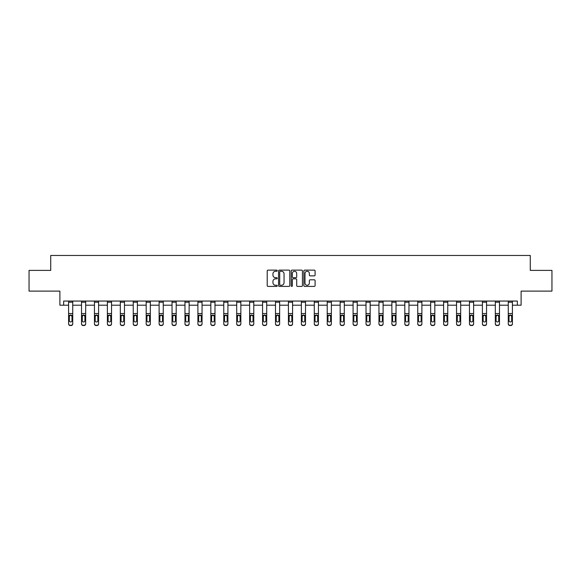 <?xml version="1.0" encoding="UTF-8"?>
<svg xmlns="http://www.w3.org/2000/svg" width="581" height="581" viewBox="0 0 581 581"><rect width="100%" height="100%" fill="white"/><g stroke="black" fill="none" stroke-linecap="round" stroke-linejoin="round"><path stroke-width="0.87" d="M277.239 270.695A0.566 0.566 0 0 0 276.665 270.129L268.023 270.129A0.813 0.813 0 0 0 267.209 270.942L267.209 285.591A0.813 0.813 0 0 0 268.023 286.404L276.665 286.404A0.566 0.566 0 0 0 277.239 285.83A0.566 0.566 0 0 0 276.665 285.264L275.547 285.264A2.607 2.607 0 0 1 272.947 282.656L272.947 281.436A2.607 2.607 0 0 1 275.547 278.836L276.665 278.836A0.566 0.566 0 0 0 277.239 278.263A0.566 0.566 0 0 0 276.665 277.696L275.547 277.696A2.607 2.607 0 0 1 272.947 275.089L272.947 273.869A2.607 2.607 0 0 1 275.547 271.269L276.665 271.269A0.566 0.566 0 0 0 277.239 270.695M63.656 305.207L63.656 301.06L517.344 301.06L517.344 305.207L521.113 305.207L521.113 291.11L551.95 291.11L551.95 270.39L530.271 270.39L530.271 255.466L50.729 255.466L50.729 270.39L29.05 270.39L29.05 291.11L59.887 291.11L59.887 305.207L68.594 305.207M314.277 275.866A0.813 0.813 0 0 0 315.091 275.053L315.091 270.942A0.813 0.813 0 0 0 314.277 270.129L304.676 270.129A0.813 0.813 0 0 0 303.863 270.942L303.863 285.591A0.813 0.813 0 0 0 304.676 286.404L314.277 286.404A0.813 0.813 0 0 0 315.091 285.591L315.091 280.623A0.813 0.813 0 0 0 314.277 279.81L310.167 279.81A0.813 0.813 0 0 0 309.353 280.623L309.353 283.085A2.179 2.179 0 0 1 307.182 285.264A2.179 2.179 0 0 1 305.003 283.085L305.003 273.44A2.179 2.179 0 0 1 307.182 271.269A2.179 2.179 0 0 1 309.353 273.44L309.353 275.053A0.813 0.813 0 0 0 310.167 275.866L314.277 275.866M289.788 270.942A0.813 0.813 0 0 0 288.975 270.129L279.374 270.129A0.813 0.813 0 0 0 278.56 270.942L278.56 285.591A0.813 0.813 0 0 0 279.374 286.404L288.975 286.404A0.813 0.813 0 0 0 289.788 285.591L289.788 270.942M292.025 270.129L301.626 270.129A0.813 0.813 0 0 1 302.44 270.942L302.44 285.591A0.813 0.813 0 0 1 301.626 286.404L297.516 286.404A0.813 0.813 0 0 1 296.702 285.591L296.702 279.65A0.813 0.813 0 0 0 295.889 278.836L293.165 278.836A0.813 0.813 0 0 0 292.352 279.65L292.352 285.83A0.566 0.566 0 0 1 291.778 286.404A0.566 0.566 0 0 1 291.212 285.83L291.212 270.942A0.813 0.813 0 0 1 292.025 270.129M72.734 305.207L81.522 305.207M85.668 305.207L94.456 305.207M98.596 305.207L107.383 305.207M111.53 305.207L120.318 305.207M124.465 305.207L133.245 305.207M137.392 305.207L146.18 305.207M150.326 305.207L159.114 305.207M163.254 305.207L172.041 305.207M176.188 305.207L184.976 305.207M189.123 305.207L197.903 305.207M202.05 305.207L210.838 305.207M214.985 305.207L223.772 305.207M227.912 305.207L236.699 305.207M240.846 305.207L249.634 305.207M253.781 305.207L262.561 305.207M266.708 305.207L275.496 305.207M279.643 305.207L288.43 305.207M292.57 305.207L301.357 305.207M305.504 305.207L314.292 305.207M318.439 305.207L327.219 305.207M331.366 305.207L340.154 305.207M344.301 305.207L353.088 305.207M357.228 305.207L366.015 305.207M370.162 305.207L378.95 305.207M383.097 305.207L391.877 305.207M396.024 305.207L404.812 305.207M408.959 305.207L417.746 305.207M421.886 305.207L430.674 305.207M434.82 305.207L443.608 305.207M447.755 305.207L456.535 305.207M460.682 305.207L469.47 305.207M473.617 305.207L482.404 305.207M486.544 305.207L495.332 305.207M499.478 305.207L508.266 305.207M512.406 305.207L517.344 305.207M280.267 271.269A0.566 0.566 0 0 0 279.701 271.835L279.701 284.69A0.566 0.566 0 0 0 280.267 285.264L281.451 285.264A2.607 2.607 0 0 0 284.051 282.656L284.051 273.869A2.607 2.607 0 0 0 281.451 271.269L280.267 271.269M296.702 273.484A2.179 2.179 0 0 0 294.531 271.305A2.179 2.179 0 0 0 292.352 273.484L292.352 276.883A0.813 0.813 0 0 0 293.165 277.696L295.889 277.696A0.813 0.813 0 0 0 296.702 276.883L296.702 273.484M68.594 315.948L68.594 323.624A1.656 1.641 0 0 0 70.25 325.273L71.078 325.273A1.656 1.641 0 0 0 72.734 323.624L72.734 323.886A1.656 1.641 180 0 1 71.078 325.534L71.078 325.273M71.986 320.923L71.986 320.668A1.329 1.315 180 0 1 70.664 321.983A1.329 1.315 180 0 0 71.986 320.668L71.986 316.195M69.335 320.668L69.335 316.304L69.335 320.668A1.329 1.315 180 0 0 70.664 321.983M69.48 315.686L69.335 316.304L70.664 314.967L68.594 315.686L68.594 323.624M68.594 315.686L68.594 301.074L72.734 301.074L72.734 315.686L70.664 314.967L71.986 316.304M72.734 315.686L72.734 323.886M70.25 325.273L71.078 325.534M70.25 325.534A1.656 1.641 180 0 1 68.594 323.886M81.522 315.948L81.522 323.624A1.656 1.641 0 0 0 83.177 325.273L84.013 325.273A1.656 1.641 0 0 0 85.668 323.624L85.668 323.886A1.656 1.641 180 0 1 84.013 325.534L84.013 325.273M84.92 320.923L84.92 320.668A1.329 1.315 180 0 1 83.591 321.983A1.329 1.315 180 0 0 84.92 320.668L84.92 316.195M82.27 320.668L82.27 316.304L82.27 320.668A1.329 1.315 180 0 0 83.591 321.983M82.415 315.686L82.27 316.304L83.591 314.967L81.522 315.686L81.522 323.624M81.522 315.686L81.522 301.074L85.668 301.074L85.668 315.686L83.591 314.967L84.92 316.304M94.456 315.948L94.456 323.624A1.656 1.641 0 0 0 96.112 325.273L96.94 325.273A1.656 1.641 0 0 0 98.596 323.624L98.596 323.886A1.656 1.641 180 0 1 96.94 325.534L96.94 325.273M97.855 320.923L97.855 320.668A1.329 1.315 180 0 1 96.526 321.983A1.329 1.315 180 0 0 97.855 320.668L97.855 316.195M95.197 320.668L95.197 316.304L95.197 320.668A1.329 1.315 180 0 0 96.526 321.983M95.349 315.686L95.197 316.304L96.526 314.967L94.456 315.686L94.456 323.624M94.456 315.686L94.456 301.074L98.596 301.074L98.596 315.686L96.526 314.967L97.855 316.304M85.668 315.686L85.668 323.886M83.177 325.273L84.013 325.534M83.177 325.534A1.656 1.641 180 0 1 81.522 323.886M98.596 315.686L98.596 323.886M96.112 325.273L96.94 325.534M96.112 325.534A1.656 1.641 180 0 1 94.456 323.886M107.383 315.948L107.383 323.624A1.656 1.641 0 0 0 109.046 325.273L109.874 325.273A1.656 1.641 0 0 0 111.53 323.624L111.53 323.886A1.656 1.641 180 0 1 109.874 325.534L109.874 325.273M110.782 320.923L110.782 320.668A1.329 1.315 180 0 1 109.46 321.983A1.329 1.315 180 0 0 110.782 320.668L110.782 316.195M108.131 320.668L108.131 316.304L108.131 320.668A1.329 1.315 180 0 0 109.46 321.983M108.277 315.686L108.131 316.304L109.46 314.967L107.383 315.686L107.383 323.624M107.383 315.686L107.383 301.074L111.53 301.074L111.53 315.686L109.46 314.967L110.782 316.304M111.53 315.686L111.53 323.886M109.046 325.273L109.874 325.534M109.046 325.534A1.656 1.641 180 0 1 107.383 323.886M120.318 315.948L120.318 323.624A1.656 1.641 0 0 0 121.974 325.273L122.802 325.273A1.656 1.641 0 0 0 124.465 323.624L124.465 323.886A1.656 1.641 180 0 1 122.802 325.534L122.802 325.273M123.717 320.923L123.717 320.668A1.329 1.315 180 0 1 122.388 321.983A1.329 1.315 180 0 0 123.717 320.668L123.717 316.195M121.066 320.668L121.066 316.304L121.066 320.668A1.329 1.315 180 0 0 122.388 321.983M121.211 315.686L121.066 316.304L122.388 314.967L120.318 315.686L120.318 323.624M120.318 315.686L120.318 301.074L124.465 301.074L124.465 315.686L122.388 314.967L123.717 316.304M124.465 315.686L124.465 323.886M121.974 325.273L122.802 325.534M121.974 325.534A1.656 1.641 180 0 1 120.318 323.886M133.245 315.948L133.245 323.624A1.656 1.641 0 0 0 134.908 325.273L135.736 325.273A1.656 1.641 0 0 0 137.392 323.624L137.392 323.886A1.656 1.641 180 0 1 135.736 325.534L135.736 325.273M136.644 320.923L136.644 320.668A1.329 1.315 180 0 1 135.322 321.983A1.329 1.315 180 0 0 136.644 320.668L136.644 316.195M133.993 320.668L133.993 316.304L133.993 320.668A1.329 1.315 180 0 0 135.322 321.983M134.138 315.686L133.993 316.304L135.322 314.967L133.245 315.686L133.245 323.624M133.245 315.686L133.245 301.074L137.392 301.074L137.392 315.686L135.322 314.967L136.644 316.304M137.392 315.686L137.392 323.886M134.908 325.273L135.736 325.534M134.908 325.534A1.656 1.641 180 0 1 133.245 323.886M146.18 315.948L146.18 323.624A1.656 1.641 0 0 0 147.835 325.273L148.671 325.273A1.656 1.641 0 0 0 150.326 323.624L150.326 323.886A1.656 1.641 180 0 1 148.671 325.534L148.671 325.273M149.578 320.923L149.578 320.668A1.329 1.315 180 0 1 148.249 321.983A1.329 1.315 180 0 0 149.578 320.668L149.578 316.195M146.928 320.668L146.928 316.304L146.928 320.668A1.329 1.315 180 0 0 148.249 321.983M147.073 315.686L146.928 316.304L148.249 314.967L146.18 315.686L146.18 323.624M146.18 315.686L146.18 301.074L150.326 301.074L150.326 315.686L148.249 314.967L149.578 316.304M150.326 315.686L150.326 323.886M147.835 325.273L148.671 325.534M147.835 325.534A1.656 1.641 180 0 1 146.18 323.886M159.114 315.948L159.114 323.624A1.656 1.641 0 0 0 160.77 325.273L161.598 325.273A1.656 1.641 0 0 0 163.254 323.624L163.254 323.886A1.656 1.641 180 0 1 161.598 325.534L161.598 325.273M162.513 320.923L162.513 320.668A1.329 1.315 180 0 1 161.184 321.983A1.329 1.315 180 0 0 162.513 320.668L162.513 316.195M159.855 320.668L159.855 316.304L159.855 320.668A1.329 1.315 180 0 0 161.184 321.983M160.007 315.686L159.855 316.304L161.184 314.967L159.114 315.686L159.114 323.624M159.114 315.686L159.114 301.074L163.254 301.074L163.254 315.686L161.184 314.967L162.513 316.304M163.254 315.686L163.254 323.886M160.77 325.273L161.598 325.534M160.77 325.534A1.656 1.641 180 0 1 159.114 323.886M172.041 315.948L172.041 323.624A1.656 1.641 0 0 0 173.704 325.273L174.532 325.273A1.656 1.641 0 0 0 176.188 323.624L176.188 323.886A1.656 1.641 180 0 1 174.532 325.534L174.532 325.273M175.44 320.923L175.44 320.668A1.329 1.315 180 0 1 174.118 321.983A1.329 1.315 180 0 0 175.44 320.668L175.44 316.195M172.789 320.668L172.789 316.304L172.789 320.668A1.329 1.315 180 0 0 174.118 321.983M172.935 315.686L172.789 316.304L174.118 314.967L172.041 315.686L172.041 323.624M172.041 315.686L172.041 301.074L176.188 301.074L176.188 315.686L174.118 314.967L175.44 316.304M176.188 315.686L176.188 323.886M173.704 325.273L174.532 325.534M173.704 325.534A1.656 1.641 180 0 1 172.041 323.886M184.976 315.948L184.976 323.624A1.656 1.641 0 0 0 186.632 325.273L187.46 325.273A1.656 1.641 0 0 0 189.123 323.624L189.123 323.886A1.656 1.641 180 0 1 187.46 325.534L187.46 325.273M188.375 320.923L188.375 320.668A1.329 1.315 180 0 1 187.046 321.983A1.329 1.315 180 0 0 188.375 320.668L188.375 316.195M185.724 320.668L185.724 316.304L185.724 320.668A1.329 1.315 180 0 0 187.046 321.983M185.869 315.686L185.724 316.304L187.046 314.967L184.976 315.686L184.976 323.624M184.976 315.686L184.976 301.074L189.123 301.074L189.123 315.686L187.046 314.967L188.375 316.304M197.903 315.948L197.903 323.624A1.656 1.641 0 0 0 199.566 325.273L200.394 325.273A1.656 1.641 0 0 0 202.05 323.624L202.05 323.886A1.656 1.641 180 0 1 200.394 325.534L200.394 325.273M201.302 320.923L201.302 320.668A1.329 1.315 180 0 1 199.98 321.983A1.329 1.315 180 0 0 201.302 320.668L201.302 316.195M198.651 320.668L198.651 316.304L198.651 320.668A1.329 1.315 180 0 0 199.98 321.983M198.796 315.686L198.651 316.304L199.98 314.967L197.903 315.686L197.903 323.624M197.903 315.686L197.903 301.074L202.05 301.074L202.05 315.686L199.98 314.967L201.302 316.304M210.838 315.948L210.838 323.624A1.656 1.641 0 0 0 212.493 325.273L213.321 325.273A1.656 1.641 0 0 0 214.985 323.624L214.985 323.886A1.656 1.641 180 0 1 213.321 325.534L213.321 325.273M214.236 320.923L214.236 320.668A1.329 1.315 180 0 1 212.907 321.983A1.329 1.315 180 0 0 214.236 320.668L214.236 316.195M211.586 320.668L211.586 316.304L211.586 320.668A1.329 1.315 180 0 0 212.907 321.983M211.731 315.686L211.586 316.304L212.907 314.967L210.838 315.686L210.838 323.624M210.838 315.686L210.838 301.074L214.985 301.074L214.985 315.686L212.907 314.967L214.236 316.304M223.772 315.948L223.772 323.624A1.656 1.641 0 0 0 225.428 325.273L226.256 325.273A1.656 1.641 0 0 0 227.912 323.624L227.912 323.886A1.656 1.641 180 0 1 226.256 325.534L226.256 325.273M227.171 320.923L227.171 320.668A1.329 1.315 180 0 1 225.842 321.983A1.329 1.315 180 0 0 227.171 320.668L227.171 316.195M224.513 320.668L224.513 316.304L224.513 320.668A1.329 1.315 180 0 0 225.842 321.983M224.665 315.686L224.513 316.304L225.842 314.967L223.772 315.686L223.772 323.624M223.772 315.686L223.772 301.074L227.912 301.074L227.912 315.686L225.842 314.967L227.171 316.304M236.699 315.948L236.699 323.624A1.656 1.641 0 0 0 238.363 325.273L239.19 325.273A1.656 1.641 0 0 0 240.846 323.624L240.846 323.886A1.656 1.641 180 0 1 239.19 325.534L239.19 325.273M240.098 320.923L240.098 320.668A1.329 1.315 180 0 1 238.776 321.983A1.329 1.315 180 0 0 240.098 320.668L240.098 316.195M237.447 320.668L237.447 316.304L237.447 320.668A1.329 1.315 180 0 0 238.776 321.983M237.593 315.686L237.447 316.304L238.776 314.967L236.699 315.686L236.699 323.624M236.699 315.686L236.699 301.074L240.846 301.074L240.846 315.686L238.776 314.967L240.098 316.304M249.634 315.948L249.634 323.624A1.656 1.641 0 0 0 251.29 325.273L252.118 325.273A1.656 1.641 0 0 0 253.781 323.624L253.781 323.886A1.656 1.641 180 0 1 252.118 325.534L252.118 325.273M253.033 320.923L253.033 320.668A1.329 1.315 180 0 1 251.704 321.983A1.329 1.315 180 0 0 253.033 320.668L253.033 316.195M250.382 320.668L250.382 316.304L250.382 320.668A1.329 1.315 180 0 0 251.704 321.983M250.527 315.686L250.382 316.304L251.704 314.967L249.634 315.686L249.634 323.624M249.634 315.686L249.634 301.074L253.781 301.074L253.781 315.686L251.704 314.967L253.033 316.304M262.561 315.948L262.561 323.624A1.656 1.641 0 0 0 264.224 325.273L265.052 325.273A1.656 1.641 0 0 0 266.708 323.624L266.708 323.886A1.656 1.641 180 0 1 265.052 325.534L265.052 325.273M265.96 320.923L265.96 320.668A1.329 1.315 180 0 1 264.638 321.983A1.329 1.315 180 0 0 265.96 320.668L265.96 316.195M263.309 320.668L263.309 316.304L263.309 320.668A1.329 1.315 180 0 0 264.638 321.983M263.454 315.686L263.309 316.304L264.638 314.967L262.561 315.686L262.561 323.624M262.561 315.686L262.561 301.074L266.708 301.074L266.708 315.686L264.638 314.967L265.96 316.304M275.496 315.948L275.496 323.624A1.656 1.641 0 0 0 277.152 325.273L277.979 325.273A1.656 1.641 0 0 0 279.643 323.624L279.643 323.886A1.656 1.641 180 0 1 277.979 325.534L277.979 325.273M278.895 320.923L278.895 320.668A1.329 1.315 180 0 1 277.565 321.983A1.329 1.315 180 0 0 278.895 320.668L278.895 316.195M276.244 320.668L276.244 316.304L276.244 320.668A1.329 1.315 180 0 0 277.565 321.983M276.389 315.686L276.244 316.304L277.565 314.967L275.496 315.686L275.496 323.624M275.496 315.686L275.496 301.074L279.643 301.074L279.643 315.686L277.565 314.967L278.895 316.304M288.43 315.948L288.43 323.624A1.656 1.641 0 0 0 290.086 325.273L290.914 325.273A1.656 1.641 0 0 0 292.57 323.624L292.57 323.886A1.656 1.641 180 0 1 290.914 325.534L290.914 325.273M291.829 320.923L291.829 320.668A1.329 1.315 180 0 1 290.5 321.983A1.329 1.315 180 0 0 291.829 320.668L291.829 316.195M289.171 320.668L289.171 316.304L289.171 320.668A1.329 1.315 180 0 0 290.5 321.983M289.323 315.686L289.171 316.304L290.5 314.967L288.43 315.686L288.43 323.624M288.43 315.686L288.43 301.074L292.57 301.074L292.57 315.686L290.5 314.967L291.829 316.304M301.357 315.948L301.357 323.624A1.656 1.641 0 0 0 303.021 325.273L303.848 325.273A1.656 1.641 0 0 0 305.504 323.624L305.504 323.886A1.656 1.641 180 0 1 303.848 325.534L303.848 325.273M304.756 320.923L304.756 320.668A1.329 1.315 180 0 1 303.435 321.983A1.329 1.315 180 0 0 304.756 320.668L304.756 316.195M302.105 320.668L302.105 316.304L302.105 320.668A1.329 1.315 180 0 0 303.435 321.983M302.251 315.686L302.105 316.304L303.435 314.967L301.357 315.686L301.357 323.624M301.357 315.686L301.357 301.074L305.504 301.074L305.504 315.686L303.435 314.967L304.756 316.304M189.123 315.686L189.123 323.886M186.632 325.273L187.46 325.534M186.632 325.534A1.656 1.641 180 0 1 184.976 323.886M202.05 315.686L202.05 323.886M199.566 325.273L200.394 325.534M199.566 325.534A1.656 1.641 180 0 1 197.903 323.886M214.985 315.686L214.985 323.886M212.493 325.273L213.321 325.534M212.493 325.534A1.656 1.641 180 0 1 210.838 323.886M227.912 315.686L227.912 323.886M225.428 325.273L226.256 325.534M225.428 325.534A1.656 1.641 180 0 1 223.772 323.886M240.846 315.686L240.846 323.886M238.363 325.273L239.19 325.534M238.363 325.534A1.656 1.641 180 0 1 236.699 323.886M253.781 315.686L253.781 323.886M251.29 325.273L252.118 325.534M251.29 325.534A1.656 1.641 180 0 1 249.634 323.886M266.708 315.686L266.708 323.886M264.224 325.273L265.052 325.534M264.224 325.534A1.656 1.641 180 0 1 262.561 323.886M279.643 315.686L279.643 323.886M277.152 325.273L277.979 325.534M277.152 325.534A1.656 1.641 180 0 1 275.496 323.886M292.57 315.686L292.57 323.886M290.086 325.273L290.914 325.534M290.086 325.534A1.656 1.641 180 0 1 288.43 323.886M305.504 315.686L305.504 323.886M303.021 325.273L303.848 325.534M303.021 325.534A1.656 1.641 180 0 1 301.357 323.886M314.292 315.948L314.292 323.624A1.656 1.641 0 0 0 315.948 325.273L316.776 325.273A1.656 1.641 0 0 0 318.439 323.624L318.439 323.886A1.656 1.641 180 0 1 316.776 325.534L316.776 325.273M317.691 320.923L317.691 320.668A1.329 1.315 180 0 1 316.362 321.983A1.329 1.315 180 0 0 317.691 320.668L317.691 316.195M315.04 320.668L315.04 316.304L315.04 320.668A1.329 1.315 180 0 0 316.362 321.983M315.185 315.686L315.04 316.304L316.362 314.967L314.292 315.686L314.292 323.624M314.292 315.686L314.292 301.074L318.439 301.074L318.439 315.686L316.362 314.967L317.691 316.304M318.439 315.686L318.439 323.886M315.948 325.273L316.776 325.534M315.948 325.534A1.656 1.641 180 0 1 314.292 323.886M327.219 315.948L327.219 323.624A1.656 1.641 0 0 0 328.882 325.273L329.71 325.273A1.656 1.641 0 0 0 331.366 323.624L331.366 323.886A1.656 1.641 180 0 1 329.71 325.534L329.71 325.273M330.618 320.923L330.618 320.668A1.329 1.315 180 0 1 329.296 321.983A1.329 1.315 180 0 0 330.618 320.668L330.618 316.195M327.967 320.668L327.967 316.304L327.967 320.668A1.329 1.315 180 0 0 329.296 321.983M328.112 315.686L327.967 316.304L329.296 314.967L327.219 315.686L327.219 323.624M327.219 315.686L327.219 301.074L331.366 301.074L331.366 315.686L329.296 314.967L330.618 316.304M331.366 315.686L331.366 323.886M328.882 325.273L329.71 325.534M328.882 325.534A1.656 1.641 180 0 1 327.219 323.886M340.154 315.948L340.154 323.624A1.656 1.641 0 0 0 341.81 325.273L342.637 325.273A1.656 1.641 0 0 0 344.301 323.624L344.301 323.886A1.656 1.641 180 0 1 342.637 325.534L342.637 325.273M343.553 320.923L343.553 320.668A1.329 1.315 180 0 1 342.224 321.983A1.329 1.315 180 0 0 343.553 320.668L343.553 316.195M340.902 320.668L340.902 316.304L340.902 320.668A1.329 1.315 180 0 0 342.224 321.983M341.047 315.686L340.902 316.304L342.224 314.967L340.154 315.686L340.154 323.624M340.154 315.686L340.154 301.074L344.301 301.074L344.301 315.686L342.224 314.967L343.553 316.304M344.301 315.686L344.301 323.886M341.81 325.273L342.637 325.534M341.81 325.534A1.656 1.641 180 0 1 340.154 323.886M353.088 315.948L353.088 323.624A1.656 1.641 0 0 0 354.744 325.273L355.572 325.273A1.656 1.641 0 0 0 357.228 323.624L357.228 323.886A1.656 1.641 180 0 1 355.572 325.534L355.572 325.273M356.487 320.923L356.487 320.668A1.329 1.315 180 0 1 355.158 321.983A1.329 1.315 180 0 0 356.487 320.668L356.487 316.195M353.829 320.668L353.829 316.304L353.829 320.668A1.329 1.315 180 0 0 355.158 321.983M353.982 315.686L353.829 316.304L355.158 314.967L353.088 315.686L353.088 323.624M353.088 315.686L353.088 301.074L357.228 301.074L357.228 315.686L355.158 314.967L356.487 316.304M357.228 315.686L357.228 323.886M354.744 325.273L355.572 325.534M354.744 325.534A1.656 1.641 180 0 1 353.088 323.886M366.015 315.948L366.015 323.624A1.656 1.641 0 0 0 367.679 325.273L368.507 325.273A1.656 1.641 0 0 0 370.162 323.624L370.162 323.886A1.656 1.641 180 0 1 368.507 325.534L368.507 325.273M369.414 320.923L369.414 320.668A1.329 1.315 180 0 1 368.093 321.983A1.329 1.315 180 0 0 369.414 320.668L369.414 316.195M366.764 320.668L366.764 316.304L366.764 320.668A1.329 1.315 180 0 0 368.093 321.983M366.909 315.686L366.764 316.304L368.093 314.967L366.015 315.686L366.015 323.624M366.015 315.686L366.015 301.074L370.162 301.074L370.162 315.686L368.093 314.967L369.414 316.304M370.162 315.686L370.162 323.886M367.679 325.273L368.507 325.534M367.679 325.534A1.656 1.641 180 0 1 366.015 323.886M378.95 315.948L378.95 323.624A1.656 1.641 0 0 0 380.606 325.273L381.434 325.273A1.656 1.641 0 0 0 383.097 323.624L383.097 323.886A1.656 1.641 180 0 1 381.434 325.534L381.434 325.273M382.349 320.923L382.349 320.668A1.329 1.315 180 0 1 381.02 321.983A1.329 1.315 180 0 0 382.349 320.668L382.349 316.195M379.698 320.668L379.698 316.304L379.698 320.668A1.329 1.315 180 0 0 381.02 321.983M379.843 315.686L379.698 316.304L381.02 314.967L378.95 315.686L378.95 323.624M378.95 315.686L378.95 301.074L383.097 301.074L383.097 315.686L381.02 314.967L382.349 316.304M383.097 315.686L383.097 323.886M380.606 325.273L381.434 325.534M380.606 325.534A1.656 1.641 180 0 1 378.95 323.886M391.877 315.948L391.877 323.624A1.656 1.641 0 0 0 393.54 325.273L394.368 325.273A1.656 1.641 0 0 0 396.024 323.624L396.024 323.886A1.656 1.641 180 0 1 394.368 325.534L394.368 325.273M395.276 320.923L395.276 320.668A1.329 1.315 180 0 1 393.954 321.983A1.329 1.315 180 0 0 395.276 320.668L395.276 316.195M392.625 320.668L392.625 316.304L392.625 320.668A1.329 1.315 180 0 0 393.954 321.983M392.771 315.686L392.625 316.304L393.954 314.967L391.877 315.686L391.877 323.624M391.877 315.686L391.877 301.074L396.024 301.074L396.024 315.686L393.954 314.967L395.276 316.304M396.024 315.686L396.024 323.886M393.54 325.273L394.368 325.534M393.54 325.534A1.656 1.641 180 0 1 391.877 323.886M404.812 315.948L404.812 323.624A1.656 1.641 0 0 0 406.468 325.273L407.296 325.273A1.656 1.641 0 0 0 408.959 323.624L408.959 323.886A1.656 1.641 180 0 1 407.296 325.534L407.296 325.273M408.211 320.923L408.211 320.668A1.329 1.315 180 0 1 406.882 321.983A1.329 1.315 180 0 0 408.211 320.668L408.211 316.195M405.56 320.668L405.56 316.304L405.56 320.668A1.329 1.315 180 0 0 406.882 321.983M405.705 315.686L405.56 316.304L406.882 314.967L404.812 315.686L404.812 323.624M404.812 315.686L404.812 301.074L408.959 301.074L408.959 315.686L406.882 314.967L408.211 316.304M408.959 315.686L408.959 323.886M406.468 325.273L407.296 325.534M406.468 325.534A1.656 1.641 180 0 1 404.812 323.886M417.746 315.948L417.746 323.624A1.656 1.641 0 0 0 419.402 325.273L420.23 325.273A1.656 1.641 0 0 0 421.886 323.624L421.886 323.886A1.656 1.641 180 0 1 420.23 325.534L420.23 325.273M421.145 320.923L421.145 320.668A1.329 1.315 180 0 1 419.816 321.983A1.329 1.315 180 0 0 421.145 320.668L421.145 316.195M418.487 320.668L418.487 316.304L418.487 320.668A1.329 1.315 180 0 0 419.816 321.983M418.64 315.686L418.487 316.304L419.816 314.967L417.746 315.686L417.746 323.624M417.746 315.686L417.746 301.074L421.886 301.074L421.886 315.686L419.816 314.967L421.145 316.304M421.886 315.686L421.886 323.886M419.402 325.273L420.23 325.534M419.402 325.534A1.656 1.641 180 0 1 417.746 323.886M430.674 315.948L430.674 323.624A1.656 1.641 0 0 0 432.329 325.273L433.165 325.273A1.656 1.641 0 0 0 434.82 323.624L434.82 323.886A1.656 1.641 180 0 1 433.165 325.534L433.165 325.273M434.072 320.923L434.072 320.668A1.329 1.315 180 0 1 432.751 321.983A1.329 1.315 180 0 0 434.072 320.668L434.072 316.195M431.422 320.668L431.422 316.304L431.422 320.668A1.329 1.315 180 0 0 432.751 321.983M431.567 315.686L431.422 316.304L432.751 314.967L430.674 315.686L430.674 323.624M430.674 315.686L430.674 301.074L434.82 301.074L434.82 315.686L432.751 314.967L434.072 316.304M434.82 315.686L434.82 323.886M432.329 325.273L433.165 325.534M432.329 325.534A1.656 1.641 180 0 1 430.674 323.886M443.608 315.948L443.608 323.624A1.656 1.641 0 0 0 445.264 325.273L446.092 325.273A1.656 1.641 0 0 0 447.755 323.624L447.755 323.886A1.656 1.641 180 0 1 446.092 325.534L446.092 325.273M447.007 320.923L447.007 320.668A1.329 1.315 180 0 1 445.678 321.983A1.329 1.315 180 0 0 447.007 320.668L447.007 316.195M444.356 320.668L444.356 316.304L444.356 320.668A1.329 1.315 180 0 0 445.678 321.983M444.501 315.686L444.356 316.304L445.678 314.967L443.608 315.686L443.608 323.624M443.608 315.686L443.608 301.074L447.755 301.074L447.755 315.686L445.678 314.967L447.007 316.304M447.755 315.686L447.755 323.886M445.264 325.273L446.092 325.534M445.264 325.534A1.656 1.641 180 0 1 443.608 323.886M456.535 315.948L456.535 323.624A1.656 1.641 0 0 0 458.198 325.273L459.026 325.273A1.656 1.641 0 0 0 460.682 323.624L460.682 323.886A1.656 1.641 180 0 1 459.026 325.534L459.026 325.273M459.934 320.923L459.934 320.668A1.329 1.315 180 0 1 458.612 321.983A1.329 1.315 180 0 0 459.934 320.668L459.934 316.195M457.283 320.668L457.283 316.304L457.283 320.668A1.329 1.315 180 0 0 458.612 321.983M457.429 315.686L457.283 316.304L458.612 314.967L456.535 315.686L456.535 323.624M456.535 315.686L456.535 301.074L460.682 301.074L460.682 315.686L458.612 314.967L459.934 316.304M460.682 315.686L460.682 323.886M458.198 325.273L459.026 325.534M458.198 325.534A1.656 1.641 180 0 1 456.535 323.886M469.47 315.948L469.47 323.624A1.656 1.641 0 0 0 471.126 325.273L471.954 325.273A1.656 1.641 0 0 0 473.617 323.624L473.617 323.886A1.656 1.641 180 0 1 471.954 325.534L471.954 325.273M472.869 320.923L472.869 320.668A1.329 1.315 180 0 1 471.54 321.983A1.329 1.315 180 0 0 472.869 320.668L472.869 316.195M470.218 320.668L470.218 316.304L470.218 320.668A1.329 1.315 180 0 0 471.54 321.983M470.363 315.686L470.218 316.304L471.54 314.967L469.47 315.686L469.47 323.624M469.47 315.686L469.47 301.074L473.617 301.074L473.617 315.686L471.54 314.967L472.869 316.304M473.617 315.686L473.617 323.886M471.126 325.273L471.954 325.534M471.126 325.534A1.656 1.641 180 0 1 469.47 323.886M482.404 315.948L482.404 323.624A1.656 1.641 0 0 0 484.06 325.273L484.888 325.273A1.656 1.641 0 0 0 486.544 323.624L486.544 323.886A1.656 1.641 180 0 1 484.888 325.534L484.888 325.273M485.803 320.923L485.803 320.668A1.329 1.315 180 0 1 484.474 321.983A1.329 1.315 180 0 0 485.803 320.668L485.803 316.195M483.145 320.668L483.145 316.304L483.145 320.668A1.329 1.315 180 0 0 484.474 321.983M483.298 315.686L483.145 316.304L484.474 314.967L482.404 315.686L482.404 323.624M482.404 315.686L482.404 301.074L486.544 301.074L486.544 315.686L484.474 314.967L485.803 316.304M486.544 315.686L486.544 323.886M484.06 325.273L484.888 325.534M484.06 325.534A1.656 1.641 180 0 1 482.404 323.886M495.332 315.948L495.332 323.624A1.656 1.641 0 0 0 496.987 325.273L497.823 325.273A1.656 1.641 0 0 0 499.478 323.624L499.478 323.886A1.656 1.641 180 0 1 497.823 325.534L497.823 325.273M498.73 320.923L498.73 320.668A1.329 1.315 180 0 1 497.409 321.983A1.329 1.315 180 0 0 498.73 320.668L498.73 316.195M496.08 320.668L496.08 316.304L496.08 320.668A1.329 1.315 180 0 0 497.409 321.983M496.225 315.686L496.08 316.304L497.409 314.967L495.332 315.686L495.332 323.624M495.332 315.686L495.332 301.074L499.478 301.074L499.478 315.686L497.409 314.967L498.73 316.304M499.478 315.686L499.478 323.886M496.987 325.273L497.823 325.534M496.987 325.534A1.656 1.641 180 0 1 495.332 323.886M508.266 315.948L508.266 323.624A1.656 1.641 0 0 0 509.922 325.273L510.75 325.273A1.656 1.641 0 0 0 512.406 323.624L512.406 323.886A1.656 1.641 180 0 1 510.75 325.534L510.75 325.273M511.665 320.923L511.665 320.668A1.329 1.315 180 0 1 510.336 321.983A1.329 1.315 180 0 0 511.665 320.668L511.665 316.195M509.014 320.668L509.014 316.304L509.014 320.668A1.329 1.315 180 0 0 510.336 321.983M509.159 315.686L509.014 316.304L510.336 314.967L508.266 315.686L508.266 323.624M508.266 315.686L508.266 301.074L512.406 301.074L512.406 315.686L510.336 314.967L511.665 316.304M512.406 315.686L512.406 323.886M509.922 325.273L510.75 325.534M509.922 325.534A1.656 1.641 180 0 1 508.266 323.886M68.594 313.544L72.734 313.544M68.594 302.214L72.734 302.214M81.522 313.544L85.668 313.544M81.522 302.214L85.668 302.214M94.456 313.544L98.596 313.544M94.456 302.214L98.596 302.214M107.383 313.544L111.53 313.544M107.383 302.214L111.53 302.214M120.318 313.544L124.465 313.544M120.318 302.214L124.465 302.214M133.245 313.544L137.392 313.544M133.245 302.214L137.392 302.214M146.18 313.544L150.326 313.544M146.18 302.214L150.326 302.214M159.114 313.544L163.254 313.544M159.114 302.214L163.254 302.214M172.041 313.544L176.188 313.544M172.041 302.214L176.188 302.214M184.976 313.544L189.123 313.544M184.976 302.214L189.123 302.214M197.903 313.544L202.05 313.544M197.903 302.214L202.05 302.214M210.838 313.544L214.985 313.544M210.838 302.214L214.985 302.214M223.772 313.544L227.912 313.544M223.772 302.214L227.912 302.214M236.699 313.544L240.846 313.544M236.699 302.214L240.846 302.214M249.634 313.544L253.781 313.544M249.634 302.214L253.781 302.214M262.561 313.544L266.708 313.544M262.561 302.214L266.708 302.214M275.496 313.544L279.643 313.544M275.496 302.214L279.643 302.214M288.43 313.544L292.57 313.544M288.43 302.214L292.57 302.214M301.357 313.544L305.504 313.544M301.357 302.214L305.504 302.214M314.292 313.544L318.439 313.544M314.292 302.214L318.439 302.214M327.219 313.544L331.366 313.544M327.219 302.214L331.366 302.214M340.154 313.544L344.301 313.544M340.154 302.214L344.301 302.214M353.088 313.544L357.228 313.544M353.088 302.214L357.228 302.214M366.015 313.544L370.162 313.544M366.015 302.214L370.162 302.214M378.95 313.544L383.097 313.544M378.95 302.214L383.097 302.214M391.877 313.544L396.024 313.544M391.877 302.214L396.024 302.214M404.812 313.544L408.959 313.544M404.812 302.214L408.959 302.214M417.746 313.544L421.886 313.544M417.746 302.214L421.886 302.214M430.674 313.544L434.82 313.544M430.674 302.214L434.82 302.214M443.608 313.544L447.755 313.544M443.608 302.214L447.755 302.214M456.535 313.544L460.682 313.544M456.535 302.214L460.682 302.214M469.47 313.544L473.617 313.544M469.47 302.214L473.617 302.214M482.404 313.544L486.544 313.544M482.404 302.214L486.544 302.214M495.332 313.544L499.478 313.544M495.332 302.214L499.478 302.214M508.266 313.544L512.406 313.544M508.266 302.214L512.406 302.214"/></g></svg>
